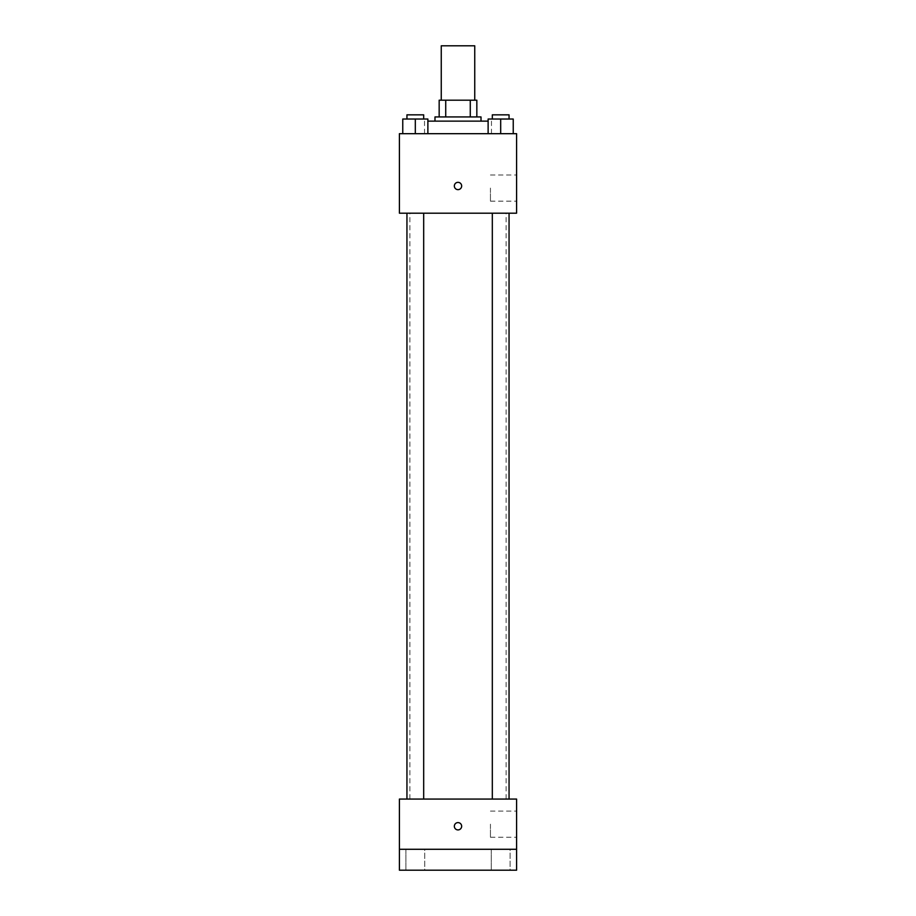 <?xml version="1.0" encoding="UTF-8"?>
<svg xmlns="http://www.w3.org/2000/svg" width="916" height="916" viewBox="0 0 916 916"><rect width="100%" height="100%" fill="white"/><g stroke="black" fill="none" stroke-linecap="round" stroke-linejoin="round"><path stroke-width="0.69" stroke-dasharray="4.58 3.44" d="M441.26 45.8L474.74 45.8M458 100.199L441.26 100.199L458 100.199M470.274 116.939L470.274 100.199L476.835 100.199L476.835 116.939L445.726 116.939L476.835 116.939M470.274 100.199L439.165 100.199M445.726 116.939L439.165 116.939L445.726 116.939L445.726 100.199M481.015 116.939L434.986 116.939M434.986 121.13L481.015 121.13L434.986 121.13M427.875 121.13L488.125 121.13M458 133.679L424.52 133.679L458 133.679M402.765 133.679L427.875 133.679L402.765 133.679L427.875 133.679L402.765 133.679L427.875 133.679L415.314 133.679L415.314 119.034L402.765 119.034L423.684 119.034L402.765 119.034L402.765 133.679L415.314 133.679L402.765 133.679L402.765 119.034L402.765 133.679L427.875 133.679L415.314 133.679L415.314 119.034L427.875 119.034L406.944 119.034L427.875 119.034L427.875 133.679L427.875 119.034M488.125 133.679L513.235 133.679L488.125 133.679L513.235 133.679L488.125 133.679L513.235 133.679L500.686 133.679L500.686 119.034L488.125 119.034L509.056 119.034L488.125 119.034L488.125 133.679L500.686 133.679L488.125 133.679L488.125 119.034L488.125 133.679L513.235 133.679L500.686 133.679L500.686 119.034L513.235 119.034L492.316 119.034L513.235 119.034L513.235 133.679L513.235 119.034M516.59 133.679L399.41 133.679L399.41 213.188L516.59 213.188L516.59 133.679M399.41 185.994L399.41 182.33L399.422 185.994M458 213.188L409.876 213.188L458 213.188M500.686 213.188L509.056 213.188L500.686 213.188M415.314 213.188L406.944 213.188L415.314 213.188M516.59 188.078L516.59 201.165L516.59 188.078M458 182.33A3.664 3.664 0 0 0 454.828 187.826A3.664 3.664 0 0 0 461.172 187.826A3.664 3.664 0 0 0 458 182.33A3.664 3.664 0 0 0 454.828 187.826A3.664 3.664 0 0 0 461.172 187.826A3.664 3.664 0 0 0 458 182.33M458 189.646A3.664 3.664 0 0 1 454.828 184.162A3.664 3.664 0 0 1 461.172 184.162A3.664 3.664 0 0 1 458 189.646M490.438 188.078L490.438 201.165L490.438 188.078M458 799.061L409.876 799.061L458 799.061M500.686 799.061L509.056 799.061L500.686 799.061M415.314 799.061L406.944 799.061L415.314 799.061M516.59 799.061L399.41 799.061L399.41 849.281L516.59 849.281L516.59 799.061M516.59 849.281L516.59 870.2L399.41 870.2L399.41 849.281L516.59 849.281L399.41 849.281M399.41 826.255L399.41 829.919L399.422 826.255M516.59 824.171L516.59 837.247L516.59 824.171M458 822.602A3.664 3.664 0 0 0 454.828 828.087A3.664 3.664 0 0 0 461.172 828.087A3.664 3.664 0 0 0 458 822.602A3.664 3.664 0 0 0 454.828 828.087A3.664 3.664 0 0 0 461.172 828.087A3.664 3.664 0 0 0 458 822.602M458 829.919A3.664 3.664 0 0 1 454.828 824.434A3.664 3.664 0 0 1 461.172 824.434A3.664 3.664 0 0 1 458 829.919M490.438 824.171L490.438 837.247L490.438 824.171M424.738 849.281L405.891 849.281L424.738 849.281L405.891 849.281L424.738 849.281L424.738 870.2L405.891 870.2L424.738 870.2L405.891 870.2L424.738 870.2L424.738 849.281M510.109 849.281L491.262 849.281L510.109 849.281L491.262 849.281L510.109 849.281L510.109 870.2L491.262 870.2L510.109 870.2L491.262 870.2L510.109 870.2L510.109 849.281M492.316 119.034L492.316 114.843L509.056 114.843L492.316 114.843L509.056 114.843L509.056 119.034M500.686 133.679L500.686 119.034M406.944 119.034L406.944 114.843L423.684 114.843L406.944 114.843L423.684 114.843L423.684 119.034M415.314 133.679L415.314 119.034M491.48 133.679L491.48 121.13M424.52 133.679L424.52 121.13M490.438 201.165L516.59 201.165M490.438 175.002L516.59 175.002M506.124 799.061L506.124 213.188M409.876 799.061L409.876 213.188M423.684 799.061L423.684 213.188M406.944 799.061L406.944 213.188M509.056 799.061L509.056 213.188M492.316 799.061L492.316 213.188M490.438 837.247L516.59 837.247M490.438 811.095L516.59 811.095M405.891 849.281L405.891 870.2L405.891 849.281M491.262 849.281L491.262 870.2L491.262 849.281"/><path stroke-width="1.37" d="M474.74 100.199L474.74 45.8L441.26 45.8L441.26 100.199M445.726 116.939L445.726 100.199L439.165 100.199L439.165 116.939L439.165 100.199M445.726 100.199L476.835 100.199L476.835 116.939M470.274 116.939L470.274 100.199M434.986 121.13L434.986 116.939L481.015 116.939L481.015 121.13M488.125 121.13L427.875 121.13M399.41 133.679L516.59 133.679L516.59 213.188L399.41 213.188L399.41 133.679M458 189.646A3.664 3.664 0 0 1 454.828 184.162A3.664 3.664 0 0 1 461.172 184.162A3.664 3.664 0 0 1 458 189.646M399.41 799.061L516.59 799.061L516.59 870.2L399.41 870.2L399.41 799.061M458 829.919A3.664 3.664 0 0 1 454.828 824.434A3.664 3.664 0 0 1 461.172 824.434A3.664 3.664 0 0 1 458 829.919M399.41 849.281L516.59 849.281M488.125 133.679L488.125 119.034L513.235 119.034L513.235 133.679L513.235 119.034M500.686 133.679L500.686 119.034M509.056 119.034L509.056 114.843L492.316 114.843L492.316 119.034M402.765 133.679L402.765 119.034L427.875 119.034L427.875 133.679L427.875 119.034M415.314 133.679L415.314 119.034M423.684 119.034L423.684 114.843L406.944 114.843L406.944 119.034M492.316 213.188L492.316 799.061M509.056 213.188L509.056 799.061M423.684 799.061L423.684 213.188M406.944 799.061L406.944 213.188"/></g></svg>
